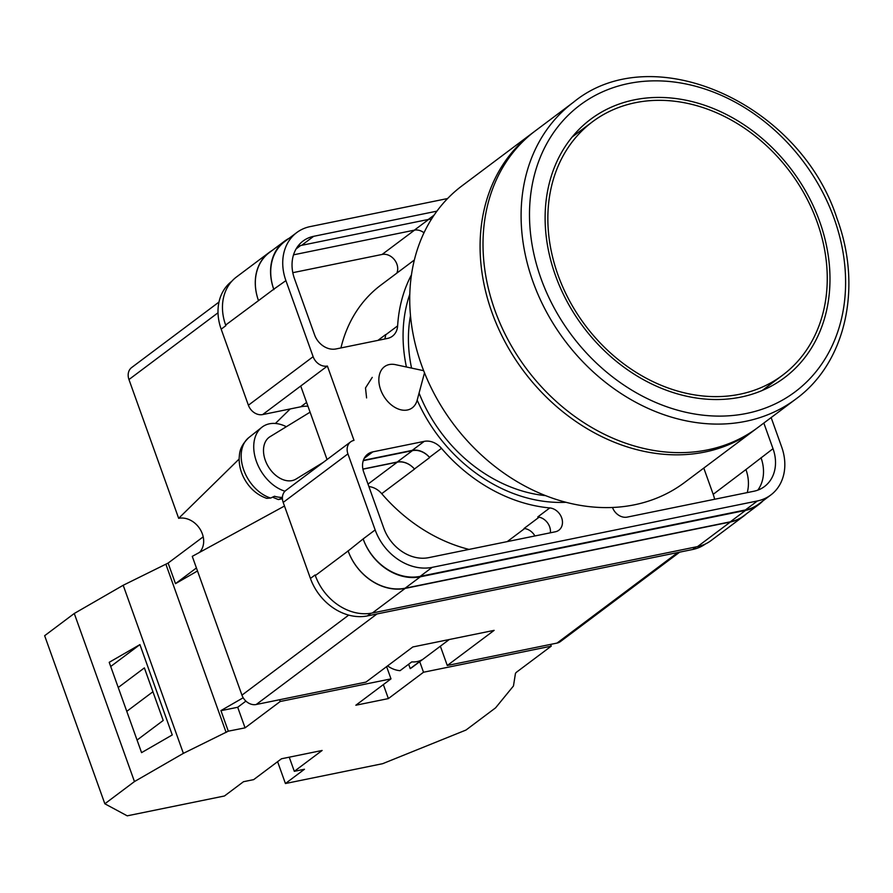 <?xml version="1.0" encoding="UTF-8"?>
<svg xmlns="http://www.w3.org/2000/svg" width="893" height="893" viewBox="0 0 893 893"><rect width="100%" height="100%" fill="white"/><g stroke="black" fill="none" stroke-linecap="round" stroke-linejoin="round"><path stroke-width="1.34" d="M705.515 543.937A49.695 40.152 -126.9 0 1 692.655 549.496L696.127 546.896M306.6 402.419L300.762 406.795L262.654 414.575L327.385 366.041L353.996 440.372A12.424 10.035 53.1 0 0 350.636 441.868L285.905 490.402A12.424 10.035 -126.9 0 0 283.193 502.413L310.429 578.463A49.695 40.152 -126.9 0 0 367.447 615.902L692.655 549.496M300.762 406.795A40.375 32.617 -126.9 0 1 307.951 406.203M262.654 414.575A12.424 10.035 -126.9 0 1 248.399 405.221L313.13 356.687L285.905 280.636A49.695 40.152 53.1 0 1 296.733 232.582A49.695 40.152 53.1 0 1 310.172 226.599L447.594 198.536M231.767 281.295A49.695 40.152 -126.9 0 0 221.174 329.171L248.399 405.221M300.729 386.033L327.05 459.549M565.861 502.29A148.216 119.74 -126.9 0 1 417.187 400.164M406.415 366.99A148.216 119.74 -126.9 0 1 409.809 294.165M372.247 377.382L365.505 387.93L366.588 397.921M612.509 507.503A12.87 10.403 53.1 0 0 627.243 517.103L753.904 491.239A39.136 31.612 53.1 0 0 764.486 486.529A39.136 31.612 53.1 0 0 773.014 448.688L763.839 423.048M436.934 211.15L313.655 236.321A39.136 31.612 53.1 0 0 303.073 241.032A39.136 31.612 53.1 0 0 294.534 278.873L314.604 334.908A18.641 15.058 53.1 0 0 335.991 348.951L387.372 338.458A18.641 15.058 53.1 0 0 392.407 336.214A18.641 15.058 53.1 0 0 397.631 325.867A154.679 124.964 53.1 0 1 411.472 274.821M383.789 528.154A39.136 31.612 53.1 0 0 428.707 557.645L555.368 531.781A12.87 10.403 53.1 0 0 558.839 530.23A12.87 10.403 53.1 0 0 561.429 517.192A12.87 10.403 53.1 0 0 549.787 507.938A154.679 124.964 53.1 0 1 441.477 448.331A18.641 15.058 53.1 0 0 424.22 441.365L372.839 451.858A18.641 15.058 53.1 0 0 367.793 454.102A18.641 15.058 53.1 0 0 363.73 472.129L383.789 528.154M770.815 494.979L758.816 503.987A49.695 40.152 53.1 0 1 745.376 509.97L420.179 576.365A49.695 40.152 53.1 0 1 363.15 538.925L375.16 529.917A49.695 40.152 53.1 0 0 432.179 567.356L757.387 500.962A49.695 40.152 53.1 0 0 770.815 494.979A49.695 40.152 53.1 0 0 781.654 446.924L771.15 417.567M313.13 356.687A12.424 10.035 53.1 0 0 327.385 366.041M350.636 441.868A12.424 10.035 53.1 0 0 347.924 453.878L375.16 529.917M225.851 325.666A49.695 40.152 -126.9 0 1 225.639 325.041L225.851 325.666L221.174 329.171M258.501 300.628L273.738 289.209A49.695 40.152 -126.9 0 1 284.577 241.155L269.34 252.574A49.695 40.152 -126.9 0 0 258.501 300.628L225.639 325.052A49.695 40.152 -126.9 0 1 236.478 276.986L269.273 252.395A49.695 40.152 -126.9 0 1 272.153 250.464M746.459 513.799A49.695 40.152 -126.9 0 1 743.802 516.02L710.995 540.622A49.695 40.152 -126.9 0 1 697.556 546.594L730.362 522.003L405.165 588.398A49.695 40.152 -126.9 0 1 348.136 550.959L363.15 538.925M348.136 550.959L315.329 575.561A49.695 40.152 -126.9 0 1 315.106 574.947L315.329 575.561A49.695 40.152 -126.9 0 0 372.359 613L697.556 546.594M293.529 254.829L414.363 230.16A12.87 10.403 -126.9 0 1 424.008 232.794M703.796 468.066L713.194 494.32L745.934 469.539A39.136 31.612 -126.9 0 1 747.229 492.601M539.138 517.159L524.024 528.489A12.87 10.403 -126.9 0 1 534.907 535.956M431.364 219.332A12.87 10.403 53.1 0 0 428.305 219.466L301.644 245.329A39.136 31.612 53.1 0 0 297.737 246.423M745.934 469.539L773.014 448.688M757.811 490.145A39.136 31.612 53.1 0 0 761.015 457.696M550.378 532.797A12.87 10.403 53.1 0 0 537.776 516.947L549.787 507.938M273.738 289.209L285.905 280.636M296.733 232.582L284.733 241.579A49.695 40.152 53.1 0 0 273.894 289.645M368.028 484.118L397.296 462.161A18.641 15.058 -126.9 0 1 414.519 469.093A154.679 124.964 -126.9 0 1 414.441 468.992A18.641 15.058 -126.9 0 0 397.195 462.049L412.432 450.63A18.641 15.058 -126.9 0 1 429.667 457.573A154.679 124.964 53.1 0 1 429.477 457.339A18.641 15.058 53.1 0 0 412.209 450.373L363.362 460.353M469.015 549.407A154.679 124.964 -126.9 0 1 381.724 493.684L414.519 469.093M340.947 347.935A154.679 124.964 -126.9 0 1 380.943 285.046L414.363 259.986M377.929 340.389L385.642 334.596A154.679 124.964 53.1 0 0 385.62 334.875L397.631 325.867M384.838 338.972A18.641 15.058 53.1 0 0 385.62 334.875M410.501 315.609A140.145 113.221 53.1 0 0 411.561 368.095M419.074 393.076A140.145 113.221 53.1 0 0 545.467 495.626M284.577 241.155A49.695 40.152 -126.9 0 1 289.098 238.308M762.957 500.873A49.695 40.152 -126.9 0 1 758.961 504.422L743.735 515.841A49.695 40.152 -126.9 0 1 730.295 521.825L405.098 588.219L420.324 576.8A49.695 40.152 -126.9 0 1 363.306 539.361M420.324 576.8L745.532 510.394A49.695 40.152 -126.9 0 0 758.961 504.422M412.432 450.63L363.25 460.676M385.642 334.596A18.641 15.058 -126.9 0 1 384.738 338.994M405.098 588.219A49.695 40.152 -126.9 0 1 348.069 550.78M397.195 462.049L362.893 469.059M258.445 300.45A49.695 40.152 -126.9 0 1 269.273 252.395M397.296 462.161L362.915 469.182M743.802 516.02A49.695 40.152 -126.9 0 1 730.362 522.003M292.815 272.678L382.115 254.449A12.87 10.403 -126.9 0 1 394.472 259.774A12.87 10.403 -126.9 0 1 396.805 273.158M713.194 494.32A39.136 31.612 -126.9 0 1 714.646 499.254M368.898 486.562A18.641 15.058 -126.9 0 1 381.724 493.684M424.499 372.816L417.187 400.12A24.848 17.101 -121.5 0 1 411.327 408.469A24.848 17.101 -121.5 0 1 403.011 410.177A24.848 17.101 -121.5 0 1 380.641 389.672A24.848 17.101 -121.5 0 1 385.374 366.085A24.848 17.101 -121.5 0 1 393.69 364.366A24.848 17.101 -121.5 0 1 395.476 364.657L423.65 370.684M282.422 497.368A35.809 24.636 -121.5 0 1 279.342 497.256A35.809 24.636 -121.5 0 1 274.497 496.251L270.657 498.048A35.273 24.267 -121.5 0 1 243.778 470.075A35.273 24.267 -121.5 0 1 248.812 437.603L261.805 427.323A37.272 25.64 58.5 0 0 256.503 461.681A37.272 25.64 58.5 0 0 284.979 491.217M286.34 426.72A37.272 25.64 58.5 0 0 276.026 423.528A37.272 25.64 58.5 0 0 261.805 427.323M310.094 412.175L270.032 436.699A24.848 17.101 58.5 0 0 265.734 461.447A24.848 17.101 58.5 0 0 287.669 480.791A24.848 17.101 58.5 0 0 295.985 479.083L323.333 462.34M282.4 497.993L278.37 499.555L273.492 497.568M312.249 470.644A37.272 25.64 58.5 0 0 312.282 469.104M248.812 437.603C238.956 447.259 239.737 453.477 239.179 457.651C238.922 465.766 241.065 473.558 245.631 481.014C250.989 489.554 258.01 495.336 266.717 498.35L270.657 498.048M285.425 783.529L304.468 769.253L294.31 771.329L322.127 750.466L281.485 758.771L253.657 779.634L243.499 781.71L224.456 795.987L127.219 815.834L104.838 803.789L134.452 781.576L183.378 753.357L228.295 731.177L245.073 727.851L280.223 701.496L390.989 678.87L355.849 705.224L388.366 698.594L423.516 672.239L551.238 646.152L516.254 672.384L515.462 673.355L513.464 685.969L495.593 707.836L465.979 730.05L382.662 763.682L285.425 783.529L277.6 761.673M134.452 781.576L74.275 613.48L44.65 635.693L104.838 803.789M137.053 740.074L163.207 720.461L144.387 667.897L118.233 687.498M139.922 644.601L172.26 734.939L141.563 752.643L109.214 662.316L139.922 644.601L110.71 666.502M280.223 701.496L279.587 699.732M386.602 666.625L390.989 678.87M419.732 661.668L423.516 672.239M551.238 646.152L550.601 644.4M74.275 613.48L123.189 585.272L168.107 563.081L203.202 536.838M203.091 536.86L203.347 537.586M197.498 570.973L175.486 583.665L196.427 567.959M168.107 563.081L175.486 583.665M165.931 564.343L226.119 732.427M228.295 731.177L220.928 710.594L243.197 697.757M123.189 585.272L183.378 753.357M383.354 684.596L388.366 698.594M220.962 710.683L237.705 707.267L245.91 701.117M245.073 727.851L237.705 707.267M289.243 757.186L294.31 771.329M152.926 691.751L126.773 711.353M462.027 185.822A185.431 149.812 53.1 0 0 421.585 365.148A185.431 149.812 53.1 0 0 684.507 482.533L754.853 429.779A185.431 149.812 -126.9 0 1 491.943 312.394A185.431 149.812 -126.9 0 1 532.373 133.068L462.027 185.822M817.128 222.022A158.407 127.978 53.1 0 0 592.528 121.738A158.407 127.978 53.1 0 0 557.98 274.932A158.407 127.978 53.1 0 0 782.581 375.216A158.407 127.978 53.1 0 0 817.128 222.022M555.446 275.457A161.51 130.49 53.1 0 0 784.445 377.706A161.51 130.49 53.1 0 0 819.662 221.509A161.51 130.49 53.1 0 0 590.664 119.26A161.51 130.49 53.1 0 0 555.446 275.457M573.384 102.315L535.309 130.869A185.431 149.812 53.1 0 0 494.867 310.195A185.431 149.812 53.1 0 0 757.789 427.58L795.864 399.037A185.431 149.812 -126.9 0 1 532.954 281.641A185.431 149.812 -126.9 0 1 573.384 102.315C652.504 37.093 800.128 103.253 837.065 218.651C862.616 287.457 845.749 362.837 795.864 399.037M449.268 639.522L412.108 667.372A24.848 20.07 53.1 0 1 410.222 668.6L421.931 659.815A24.848 20.07 -126.9 0 1 417.109 661.579A24.848 20.07 -126.9 0 1 411.773 661.892L400.053 670.676A24.848 20.07 53.1 0 1 387.584 665.888M218.015 312.773L128.96 379.536L178.656 518.331L239.145 459.013M128.96 379.536A12.424 10.035 -126.9 0 1 131.673 367.525L218.986 302.057M679.673 552.153L560.391 641.587A12.424 10.035 -126.9 0 1 557.031 643.083L677.798 552.533M440.361 646.197L447.27 665.497L557.031 643.083M376.991 613.949L256.213 704.51L365.974 682.096L412.834 646.956L494.142 630.358L447.27 665.497M256.213 704.51A12.424 10.035 -126.9 0 1 241.958 695.145L348.705 615.11M284.487 506.03L192.263 556.361L241.958 695.145M199.507 552.41A20.662 16.688 53.1 0 0 200.166 529.326A20.662 16.688 53.1 0 0 178.656 518.331M275.39 423.472L290.203 408.949M410.222 668.6L408.648 664.236M420.179 576.365L432.179 567.356M283.193 502.413L347.924 453.878M310.429 578.463L315.106 574.947M745.376 509.97L757.387 500.962M364.232 458.31L372.839 451.858M412.209 450.373L424.22 441.365M429.477 457.339L441.477 448.331M414.441 468.992L429.667 457.573M507.235 541.604L524.637 528.556M301.644 245.329L313.655 236.321M428.305 219.466L434.132 215.09M730.295 521.825L745.532 510.394M414.363 230.16L428.729 219.388M296.108 248.935L300.606 245.553M372.359 613L405.165 588.398M382.115 254.449L414.564 230.115M367.447 615.902L370.986 613.257M282.422 498.64A35.273 24.267 -121.5 0 1 280.134 499.053M834.151 218.551A179.214 144.789 53.1 0 0 628.493 83.529A179.214 144.789 53.1 0 0 540.957 278.415A179.214 144.789 53.1 0 0 746.615 413.426A179.214 144.789 53.1 0 0 834.151 218.551M282.422 498.729L278.37 499.567M533.858 131.974L532.373 133.068M756.326 428.662L754.853 429.779M572.145 137.02L592.528 121.738M762.209 390.498L782.581 375.216"/></g></svg>
